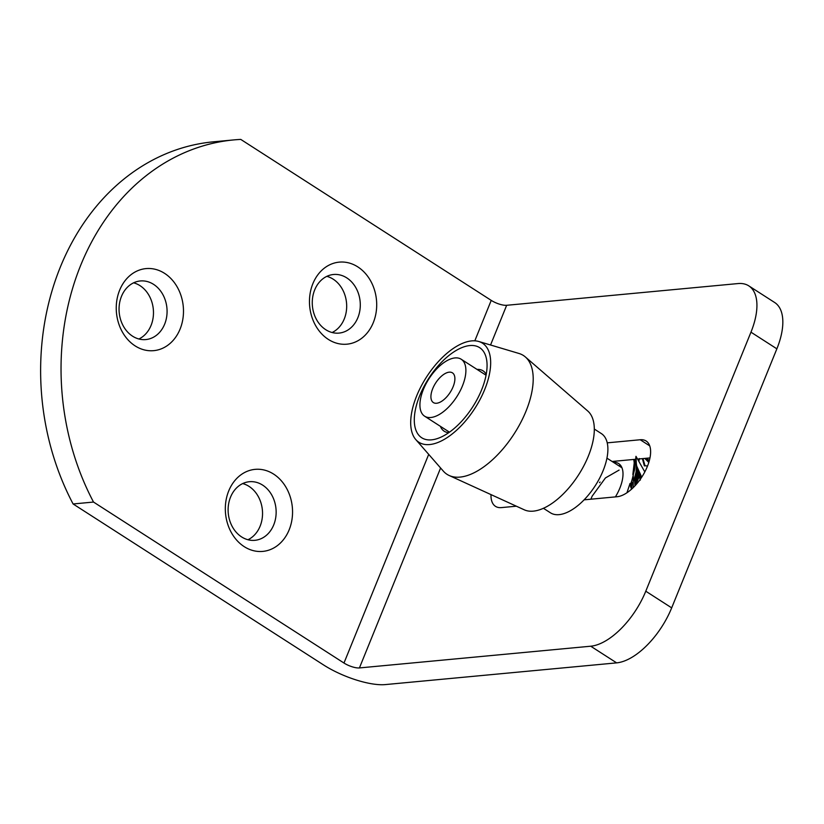<?xml version="1.0" encoding="UTF-8"?>
<svg xmlns="http://www.w3.org/2000/svg" width="824" height="824" viewBox="0 0 824 824"><rect width="100%" height="100%" fill="white"/><g stroke="black" fill="none" stroke-linecap="round" stroke-linejoin="round"><path stroke-width="1.24" d="M481.679 389.69A53.56 26.203 122.7 0 1 439.068 437.956A53.56 26.203 122.7 0 1 419.673 395.736A53.56 26.203 122.7 0 1 459.617 348.624A53.56 26.203 122.7 0 1 487.015 363.363A53.56 26.203 122.7 0 1 481.679 389.69M440.397 426.338A35.906 17.572 -57.3 0 0 444.218 431.24A35.906 17.572 -57.3 0 0 448.74 432.672M415.77 439.553L443.333 471.122A70.627 34.556 -57.3 0 0 449.173 475.5L524.27 509.809A58.854 28.799 -57.3 0 0 588.388 456.002A58.854 28.799 -57.3 0 0 587.759 411.022L525.362 356.957A70.627 34.556 -57.3 0 0 518.955 353.465L478.785 341.497A58.854 28.799 -57.3 0 0 416.614 396.035A58.854 28.799 -57.3 0 0 415.77 439.553A58.854 28.799 -57.3 0 0 484.749 389.392A58.854 28.799 -57.3 0 0 478.785 341.497M449.173 475.5A70.627 34.556 -57.3 0 0 526.103 410.929A70.627 34.556 -57.3 0 0 525.362 356.957M486.222 374.353A35.906 17.572 -57.3 0 0 483.049 370.831A35.906 17.572 -57.3 0 0 476.993 369.399M618.649 465.684A31.199 15.265 122.7 0 1 620.925 465.807M615.415 496.893A31.199 15.265 -57.3 0 0 618.69 463.603A31.199 15.265 -57.3 0 0 613.468 462.357M633.203 487.623L633.244 474.974A47.792 23.381 122.7 0 1 630.37 484.852M633.244 474.974L634.583 469.659L635.974 456.321L644.811 471.925M632.842 474.562L634.233 462.82L634.748 460.472L635.253 460.719M633.707 459.452A47.792 23.381 122.7 0 1 634.295 465.766M630.401 484.955L631.967 482.153L632.049 482.916L630.494 486.891M635.17 459.308L635.077 460.379L634.593 459.359M649.178 461.193L647.324 458.165M646.531 458.247L648.962 461.079M642.967 458.577L645.038 465.776L647.551 465.982M642.38 458.628L644.368 465.9L645.038 465.776M648.807 462.429L644.77 458.412M639.362 458.556L638.899 461.399M638.24 459.019L639.053 460.431M641.7 477.209L636.705 466.024L636.066 471.565L637.519 480.557L634.964 485.81L634.449 478.023L633.306 481.01M636.705 466.024L636.365 463.84L636.179 470.885M640.063 473.254L640.052 475.767L641.072 478.147M636.705 466.085L640.052 475.767M640.475 474.243L640.464 476.643M640.361 480.093L639.331 476.447L637.519 480.557M636.365 463.84L635.974 456.321M639.239 474.892L639.331 476.447M636.684 467.249L639.136 476.488M636.633 468.156L638.868 477.312M636.54 469.021L638.559 478.116M636.406 469.865L638.24 478.919M636.252 470.689L637.889 479.733M636.066 471.565L637.127 481.391M635.87 472.523L636.705 482.256M635.644 473.491L636.262 483.152M635.397 474.5L635.798 484.079M635.108 475.551L635.304 485.048M634.789 476.705L634.449 478.023M626.93 492.762L630.03 483.451L631.462 489.25M631.524 489.188L632.049 482.916M599.553 482.648L600.078 482.03L599.553 482.648M590.88 499.2L592.147 496.161L605.434 477.941L619.102 470.082M273.661 474.119A41.2 33.547 -95.4 0 1 289.162 529.811A41.2 33.547 -95.4 0 1 244.213 546.642A41.2 33.547 -95.4 0 1 228.712 490.95A41.2 33.547 -95.4 0 1 273.661 474.119M241.617 536.929A29.427 23.968 84.6 0 0 254.884 540.317A29.427 23.968 84.6 0 0 275.803 517.081A29.427 23.968 84.6 0 0 262.65 485.12A29.427 23.968 84.6 0 0 249.384 481.721A29.427 23.968 84.6 0 0 228.454 504.958A29.427 23.968 84.6 0 0 241.617 536.929M357.801 266.894A41.2 33.547 -95.4 0 1 373.313 322.586A41.2 33.547 -95.4 0 1 328.354 339.416A41.2 33.547 -95.4 0 1 312.852 283.724A41.2 33.547 -95.4 0 1 357.801 266.894M325.758 329.703A29.427 23.968 84.6 0 0 339.024 333.092A29.427 23.968 84.6 0 0 359.954 309.855A29.427 23.968 84.6 0 0 346.791 277.894A29.427 23.968 84.6 0 0 333.524 274.495A29.427 23.968 84.6 0 0 312.605 297.732A29.427 23.968 84.6 0 0 325.758 329.703M164.594 273.362A41.2 33.547 -95.4 0 1 180.095 329.054A41.2 33.547 -95.4 0 1 135.136 345.895A41.2 33.547 -95.4 0 1 119.635 290.202A41.2 33.547 -95.4 0 1 164.594 273.362M132.54 336.171A29.427 23.968 84.6 0 0 145.817 339.57A29.427 23.968 84.6 0 0 166.736 316.334A29.427 23.968 84.6 0 0 153.583 284.362A29.427 23.968 84.6 0 0 140.307 280.963A29.427 23.968 84.6 0 0 119.387 304.211A29.427 23.968 84.6 0 0 132.54 336.171M332.113 332.515A29.427 23.968 84.6 0 0 346.677 306.93A29.427 23.968 84.6 0 0 333.184 279.171A29.427 23.968 84.6 0 0 326.84 276.349M247.962 539.741A29.427 23.968 84.6 0 0 262.537 514.155A29.427 23.968 84.6 0 0 249.044 486.397A29.427 23.968 84.6 0 0 242.689 483.575M138.895 338.994A29.427 23.968 84.6 0 0 153.47 313.398A29.427 23.968 84.6 0 0 139.977 285.64A29.427 23.968 84.6 0 0 133.622 282.828M748.769 285.856L774.673 302.511A58.854 28.799 122.7 0 1 776.867 348.83L750.963 332.175A58.854 28.799 -57.3 0 0 748.769 285.856A58.854 28.799 -57.3 0 0 737.974 283.569L506.667 305.292A11.773 3.677 -157.9 0 1 491.228 300.379L240.763 139.41A239.115 194.711 84.6 0 0 233.841 139.905L213.437 141.821A239.115 194.711 84.6 0 0 73.099 503.969L93.514 502.053L343.979 663.032A11.773 3.677 -157.9 0 0 359.418 667.934L590.726 646.212A58.854 28.799 -57.3 0 0 645.779 591.21L671.684 607.865A58.854 28.799 122.7 0 1 616.63 662.867L385.323 684.59A47.092 14.708 22.1 0 1 323.564 664.947L73.099 503.969M233.841 139.905A239.115 194.711 84.6 0 0 93.514 502.053M776.867 348.83L671.684 607.865M750.963 332.175L645.779 591.21M649.971 457.917L637.755 459.071M635.531 459.277L612.108 461.481M491.001 494.606A32.373 15.841 -57.3 0 0 495.482 506.338A32.373 15.841 -57.3 0 0 501.414 507.605L516.37 506.194M584.103 499.838L617.063 496.738A32.373 15.841 -57.3 0 0 644.924 471.709A32.373 15.841 -57.3 0 0 646.14 441.015A32.373 15.841 -57.3 0 0 640.207 439.748L607.236 442.849M449.214 372.17A17.654 8.642 122.7 0 1 452.222 388.743A17.654 8.642 122.7 0 1 447.71 395.767A17.654 8.642 122.7 0 1 436.596 403.255A17.654 8.642 122.7 0 1 432.703 388.671A17.654 8.642 122.7 0 1 449.214 372.17M594.31 429.047L601.365 433.589A47.092 23.041 122.7 0 1 599.604 478.229A47.092 23.041 122.7 0 1 559.084 514.639A47.092 23.041 122.7 0 1 550.453 512.806L543.397 508.274M455.002 357.925A33.846 16.562 -57.3 0 0 425.874 384.097A33.846 16.562 -57.3 0 0 424.607 416.182A33.846 16.562 -57.3 0 0 430.808 417.5A33.846 16.562 -57.3 0 0 459.936 391.328A33.846 16.562 -57.3 0 0 461.203 359.243A33.846 16.562 -57.3 0 0 455.002 357.925M491.228 300.379L474.809 340.837M428.707 454.364L343.979 663.032M616.63 662.867L590.726 646.212M506.667 305.292L490.548 344.998M440.603 467.991L359.418 667.934M649.745 445.887L640.207 439.748M449.471 432.167L424.607 416.182M486.067 375.219L461.203 359.243M621.986 467.826L606.948 458.165"/></g></svg>
